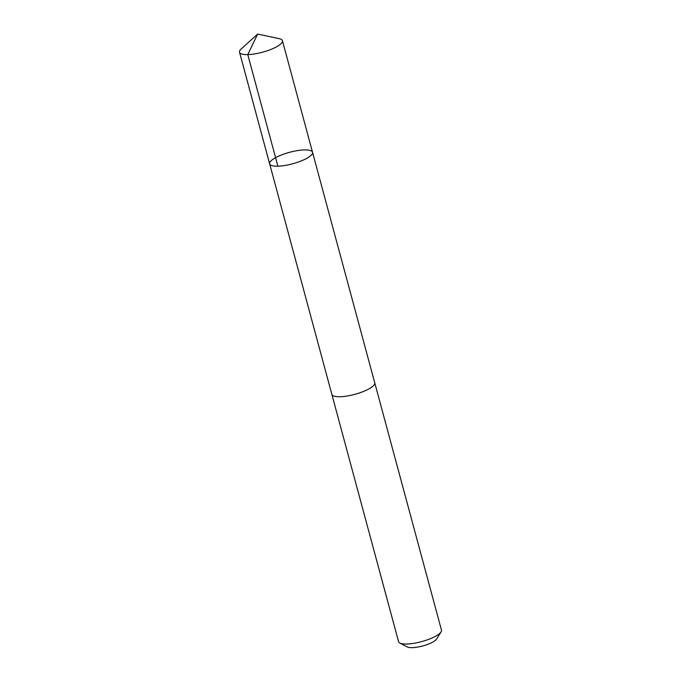 <?xml version="1.0" encoding="UTF-8"?>
<svg xmlns="http://www.w3.org/2000/svg" width="681" height="681" viewBox="0 0 681 681"><rect width="100%" height="100%" fill="white"/><g stroke="black" fill="none" stroke-linecap="round" stroke-linejoin="round"><path stroke-width="1.02" d="M312.528 152.263L374.737 382.824A22.209 5.933 164.9 0 1 374.788 383.352A22.209 5.933 164.9 0 1 353.89 394.588A22.209 5.933 164.9 0 1 331.86 394.393L269.642 163.832A22.209 5.933 -15.1 0 0 292.634 163.78A22.209 5.933 -15.1 0 0 312.528 152.263A22.209 5.933 -15.1 0 0 290.498 152.067A22.209 5.933 -15.1 0 0 269.591 163.304A22.209 5.933 -15.1 0 0 269.642 163.832A22.209 5.933 -15.1 0 0 292.634 163.78A22.209 5.933 -15.1 0 0 312.528 152.263L282.428 40.681A22.218 5.933 164.9 0 1 282.479 41.218A22.218 5.933 164.9 0 1 261.572 52.454A22.218 5.933 164.9 0 1 239.533 52.258A22.218 5.933 164.9 0 1 239.482 51.722A22.218 5.933 164.9 0 1 241.236 48.955L257.631 34.05L279.295 38.689A22.218 5.933 164.9 0 1 282.428 40.681M374.695 382.662A22.218 5.933 164.9 0 1 374.746 382.824A22.218 5.933 164.9 0 1 374.797 383.352A22.218 5.933 164.9 0 1 353.89 394.588A22.218 5.933 164.9 0 1 331.851 394.393A22.218 5.933 164.9 0 1 331.817 394.231M374.746 382.824L441.467 630.112A22.218 5.933 164.9 0 1 441.518 630.64A22.218 5.933 164.9 0 1 441.058 631.925A22.218 5.933 164.9 0 1 421.565 641.63A22.218 5.933 164.9 0 1 399.841 643.051A22.218 5.933 164.9 0 1 398.572 641.689L331.851 394.393M441.058 631.925L436.589 639.042A15.799 4.222 164.9 0 1 422.731 645.946A15.799 4.222 164.9 0 1 407.281 646.95L399.841 643.051M277.882 166.173L247.782 54.599L257.631 34.05M269.642 163.832L239.533 52.258"/></g></svg>
